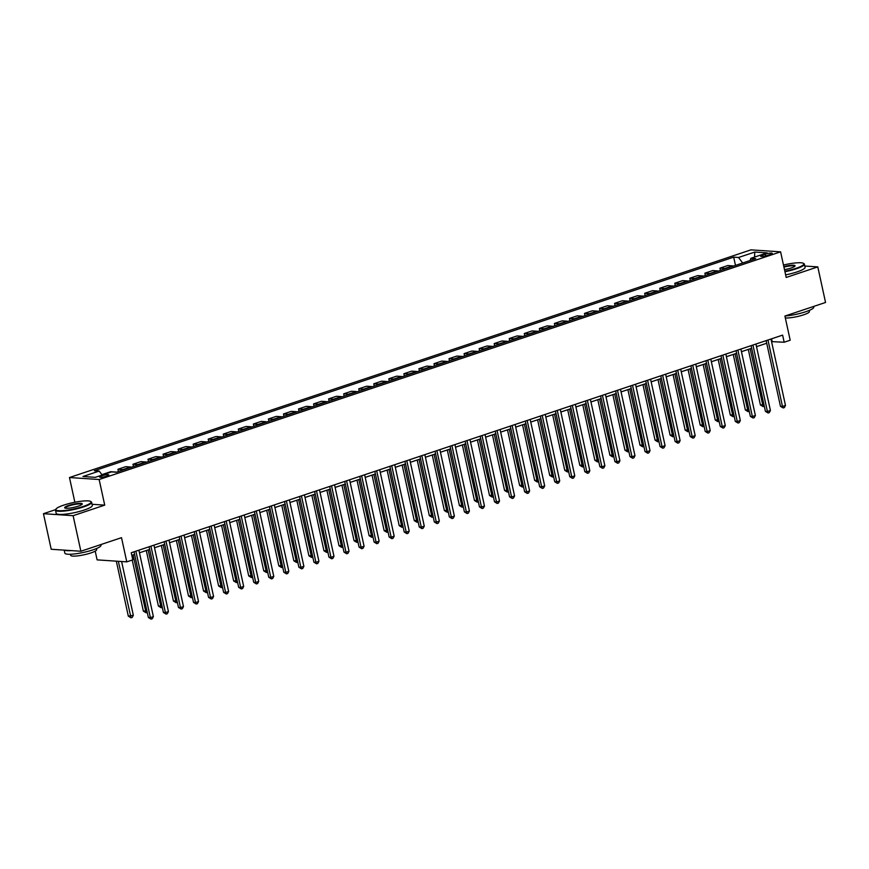 <?xml version="1.0" encoding="UTF-8"?>
<svg xmlns="http://www.w3.org/2000/svg" width="869" height="869" viewBox="0 0 869 869"><rect width="100%" height="100%" fill="white"/><g stroke="black" fill="none" stroke-linecap="round" stroke-linejoin="round"><path stroke-width="1.3" d="M106.768 476.169A4.736 0.836 -12.3 0 0 108.821 474.985A4.736 0.836 -12.3 0 0 106.311 474.789A4.736 0.836 -12.3 0 0 101.63 475.821A4.736 0.836 -12.3 0 0 99.577 477.005A4.736 0.836 -12.3 0 0 102.097 477.2A4.736 0.836 -12.3 0 0 106.768 476.169M95.21 551.131L97.111 559.875L126.776 561.863L132.805 559.853L131.252 552.738L782.621 335.119L784.164 342.234L790.193 340.224L784.913 316.044L825.55 302.466L817.794 266.892L804.803 266.033M55.583 509.647L43.45 513.698L51.206 549.262L80.871 551.25L73.115 515.686L104.725 505.128L99.142 479.514L69.477 477.526L74.864 502.26M99.142 479.514L780.601 251.847L750.935 249.859L69.477 477.526M43.45 513.698L73.115 515.686M765.241 254.15L762.591 255.041A4.584 0.815 -12.3 0 0 760.603 256.181A4.584 0.815 -12.3 0 0 763.036 256.366A4.584 0.815 -12.3 0 0 767.566 255.367L770.216 254.487A4.584 0.815 -12.3 0 0 772.204 253.335A4.584 0.815 -12.3 0 0 769.771 253.151A4.584 0.815 -12.3 0 0 765.241 254.15L765.622 255.91M742.68 262.992L738.531 257.485L733.675 257.159L94.352 470.748L99.196 471.074L102.184 475.028M738.531 257.485L754.781 252.053L767.131 252.879L750.881 258.31L750.088 260.515M99.196 471.074L82.946 476.505L95.297 477.331L111.547 471.9L116.403 472.225L755.726 258.636L750.881 258.31M126.776 561.863L121.508 537.672L80.871 551.25M780.601 251.847L786.195 277.461L817.794 266.892M771.563 341.626L784.164 342.234M131.816 555.356L134.608 554.422M139.464 552.803L149.664 549.393M154.508 547.774L164.708 544.363M169.564 542.745L179.764 539.334M184.608 537.715L194.808 534.316M199.664 532.686L209.863 529.286M214.708 527.668L224.908 524.257M229.764 522.638L239.963 519.227M244.808 517.609L255.008 514.198M259.864 512.58L270.063 509.169M274.908 507.55L285.108 504.139M289.964 502.521L300.163 499.11M305.008 497.492L315.208 494.092M320.064 492.462L330.263 489.062M335.108 487.433L345.308 484.033M350.164 482.414L360.363 479.004M365.208 477.385L375.408 473.974M380.264 472.356L390.463 468.945M395.308 467.326L405.508 463.916M410.364 462.297L420.563 458.886M425.408 457.268L435.608 453.868M440.464 452.238L450.663 448.838M455.508 447.209L465.708 443.809M470.563 442.191L480.763 438.78M485.608 437.161L495.808 433.75M500.663 432.132L510.863 428.721M515.708 427.103L525.908 423.692M530.763 422.073L540.963 418.662M545.808 417.044L556.008 413.644M560.863 412.015L571.063 408.615M575.908 406.985L586.108 403.585M590.963 401.967L601.163 398.556M606.008 396.937L616.208 393.527M621.063 391.908L631.263 388.497M636.108 386.879L646.308 383.468M651.163 381.849L661.363 378.439M666.208 376.82L676.408 373.42M681.263 371.791L691.463 368.391M696.308 366.761L706.508 363.361M711.363 361.743L721.563 358.332M726.408 356.714L736.608 353.303M741.463 351.684L751.663 348.273M756.508 346.655L766.708 343.244M771.574 338.812L772.139 341.43M733.675 257.159L735.478 265.393M733.414 266.088A5.92 3.041 -108.5 0 0 732.61 265.871L727.755 265.545L719.934 268.163L720.423 270.422M104.084 474.387L102.976 474.756M102.879 474.311L110.7 471.693L115.555 472.019A5.92 3.041 -108.5 0 1 116.316 472.215M123.583 469.825A5.92 3.041 -108.5 0 0 122.779 469.608L117.923 469.282L118.423 471.541M117.923 469.282L125.755 466.664L130.6 466.99A5.92 3.041 -108.5 0 1 131.404 467.207M138.627 464.796A5.92 3.041 -108.5 0 0 137.823 464.578L132.979 464.252L133.468 466.523M132.979 464.252L140.8 461.635L145.655 461.96A5.92 3.041 -108.5 0 1 146.459 462.178M153.683 459.766A5.92 3.041 -108.5 0 0 152.879 459.549L148.023 459.223L148.523 461.493M148.023 459.223L155.855 456.605L160.7 456.931A5.92 3.041 -108.5 0 1 161.504 457.148M168.727 454.737A5.92 3.041 -108.5 0 0 167.923 454.52L163.079 454.194L163.568 456.464M163.079 454.194L170.9 451.587L175.755 451.902A5.92 3.041 -108.5 0 1 176.559 452.119M183.783 449.707A5.92 3.041 -108.5 0 0 182.979 449.49L178.123 449.164L178.623 451.435M178.123 449.164L185.955 446.557L190.8 446.883A5.92 3.041 -108.5 0 1 191.604 447.101M198.827 444.678A5.92 3.041 -108.5 0 0 198.023 444.461L193.179 444.146L193.668 446.405M193.179 444.146L201 441.528L205.855 441.854A5.92 3.041 -108.5 0 1 206.659 442.071M213.883 439.649A5.92 3.041 -108.5 0 0 213.079 439.442L208.223 439.117L208.723 441.376M208.223 439.117L216.055 436.499L220.9 436.825A5.92 3.041 -108.5 0 1 221.704 437.042M228.927 434.63A5.92 3.041 -108.5 0 0 228.123 434.413L223.279 434.087L223.767 436.347M223.279 434.087L231.1 431.469L235.955 431.795A5.92 3.041 -108.5 0 1 236.759 432.012M243.983 429.601A5.92 3.041 -108.5 0 0 243.179 429.384L238.323 429.058L238.823 431.317M238.323 429.058L246.155 426.44L251 426.766A5.92 3.041 -108.5 0 1 251.804 426.983M259.027 424.572A5.92 3.041 -108.5 0 0 258.234 424.354L253.379 424.029L253.867 426.299M253.379 424.029L261.2 421.411L266.055 421.737A5.92 3.041 -108.5 0 1 266.859 421.954M274.083 419.542A5.92 3.041 -108.5 0 0 273.279 419.325L268.423 418.999L268.923 421.269M268.423 418.999L276.255 416.381L281.1 416.707A5.92 3.041 -108.5 0 1 281.904 416.924M289.127 414.513A5.92 3.041 -108.5 0 0 288.334 414.296L283.479 413.97L283.967 416.24M283.479 413.97L291.3 411.363L296.155 411.678A5.92 3.041 -108.5 0 1 296.959 411.895M304.183 409.484A5.92 3.041 -108.5 0 0 303.379 409.266L298.523 408.941L299.023 411.211M298.523 408.941L306.355 406.334L311.211 406.659A5.92 3.041 -108.5 0 1 312.004 406.877M319.238 404.454A5.92 3.041 -108.5 0 0 318.434 404.237L313.579 403.922L314.067 406.181M313.579 403.922L321.4 401.304L326.255 401.63A5.92 3.041 -108.5 0 1 327.059 401.847M334.283 399.425A5.92 3.041 -108.5 0 0 333.479 399.219L328.623 398.893L329.123 401.152M328.623 398.893L336.455 396.275L341.311 396.601A5.92 3.041 -108.5 0 1 342.104 396.818M349.338 394.407A5.92 3.041 -108.5 0 0 348.534 394.189L343.679 393.863L344.167 396.123M343.679 393.863L351.5 391.246L356.355 391.571A5.92 3.041 -108.5 0 1 357.159 391.789M364.383 389.377A5.92 3.041 -108.5 0 0 363.579 389.16L358.723 388.834L359.223 391.093M358.723 388.834L366.555 386.216L371.411 386.542A5.92 3.041 -108.5 0 1 372.214 386.759M379.438 384.348A5.92 3.041 -108.5 0 0 378.634 384.131L373.779 383.805L374.267 386.075M373.779 383.805L381.6 381.187L386.455 381.513A5.92 3.041 -108.5 0 1 387.259 381.73M394.483 379.318A5.92 3.041 -108.5 0 0 393.679 379.101L388.834 378.775L389.323 381.046M388.834 378.775L396.655 376.158L401.511 376.483A5.92 3.041 -108.5 0 1 402.314 376.701M409.538 374.289A5.92 3.041 -108.5 0 0 408.734 374.072L403.879 373.746L404.367 376.016M403.879 373.746L411.7 371.139L416.555 371.454A5.92 3.041 -108.5 0 1 417.359 371.671M424.583 369.26A5.92 3.041 -108.5 0 0 423.779 369.043L418.934 368.717L419.423 370.987M418.934 368.717L426.755 366.11L431.611 366.436A5.92 3.041 -108.5 0 1 432.414 366.642M439.638 364.23A5.92 3.041 -108.5 0 0 438.834 364.013L433.979 363.698L434.478 365.958M433.979 363.698L441.81 361.08L446.655 361.406A5.92 3.041 -108.5 0 1 447.459 361.623M454.683 359.201A5.92 3.041 -108.5 0 0 453.879 358.984L449.034 358.669L449.523 360.928M449.034 358.669L456.855 356.051L461.711 356.377A5.92 3.041 -108.5 0 1 462.514 356.594M469.738 354.183A5.92 3.041 -108.5 0 0 468.934 353.965L464.079 353.64L464.578 355.899M464.079 353.64L471.91 351.022L476.755 351.348A5.92 3.041 -108.5 0 1 477.559 351.565M484.783 349.153A5.92 3.041 -108.5 0 0 483.979 348.936L479.134 348.61L479.623 350.87M479.134 348.61L486.955 345.992L491.811 346.318A5.92 3.041 -108.5 0 1 492.614 346.535M499.838 344.124A5.92 3.041 -108.5 0 0 499.034 343.907L494.179 343.581L494.678 345.851M494.179 343.581L502.01 340.963L506.855 341.289A5.92 3.041 -108.5 0 1 507.659 341.506M514.882 339.095A5.92 3.041 -108.5 0 0 514.079 338.877L509.234 338.552L509.723 340.822M509.234 338.552L517.055 335.934L521.911 336.26A5.92 3.041 -108.5 0 1 522.714 336.477M529.938 334.065A5.92 3.041 -108.5 0 0 529.134 333.848L524.279 333.522L524.778 335.792M524.279 333.522L532.11 330.915L536.955 331.23A5.92 3.041 -108.5 0 1 537.759 331.447M544.982 329.036A5.92 3.041 -108.5 0 0 544.179 328.819L539.334 328.493L539.823 330.763M539.334 328.493L547.155 325.886L552.011 326.212A5.92 3.041 -108.5 0 1 552.814 326.418M560.038 324.007A5.92 3.041 -108.5 0 0 559.234 323.789L554.379 323.464L554.878 325.734M554.379 323.464L562.21 320.857L567.055 321.182A5.92 3.041 -108.5 0 1 567.859 321.4M575.082 318.977A5.92 3.041 -108.5 0 0 574.279 318.76L569.434 318.445L569.923 320.704M569.434 318.445L577.255 315.827L582.111 316.153A5.92 3.041 -108.5 0 1 582.914 316.37M590.138 313.959A5.92 3.041 -108.5 0 0 589.334 313.742L584.479 313.416L584.978 315.675M584.479 313.416L592.31 310.798L597.155 311.124A5.92 3.041 -108.5 0 1 597.959 311.341M605.182 308.929A5.92 3.041 -108.5 0 0 604.379 308.712L599.534 308.386L600.023 310.646M599.534 308.386L607.355 305.769L612.211 306.094A5.92 3.041 -108.5 0 1 613.014 306.312M620.238 303.9A5.92 3.041 -108.5 0 0 619.434 303.683L614.579 303.357L615.078 305.616M614.579 303.357L622.41 300.739L627.255 301.065A5.92 3.041 -108.5 0 1 628.059 301.282M635.282 298.871A5.92 3.041 -108.5 0 0 634.479 298.654L629.634 298.328L630.123 300.598M629.634 298.328L637.455 295.71L642.31 296.036A5.92 3.041 -108.5 0 1 643.114 296.253M650.338 293.841A5.92 3.041 -108.5 0 0 649.534 293.624L644.679 293.298L645.178 295.569M644.679 293.298L652.51 290.691L657.355 291.006A5.92 3.041 -108.5 0 1 658.159 291.224M665.382 288.812A5.92 3.041 -108.5 0 0 664.579 288.595L659.734 288.269L660.223 290.539M659.734 288.269L667.555 285.662L672.41 285.988A5.92 3.041 -108.5 0 1 673.214 286.194M680.438 283.783A5.92 3.041 -108.5 0 0 679.634 283.566L674.779 283.24L675.278 285.51M674.779 283.24L682.61 280.633L687.455 280.959A5.92 3.041 -108.5 0 1 688.259 281.176M695.482 278.753A5.92 3.041 -108.5 0 0 694.679 278.536L689.834 278.221L690.323 280.481M689.834 278.221L697.655 275.603L702.51 275.929A5.92 3.041 -108.5 0 1 703.314 276.146M710.538 273.735A5.92 3.041 -108.5 0 0 709.734 273.518L704.878 273.192L705.378 275.451M704.878 273.192L712.71 270.574L717.555 270.9A5.92 3.041 -108.5 0 1 718.359 271.117M725.582 268.706A5.92 3.041 -108.5 0 0 724.779 268.488L719.934 268.163M754.542 257.083L754.781 252.053M104.725 505.128L92.06 504.281M766.143 340.626L780.46 406.323L782.469 406.453L767.979 340.018M785.478 405.443L784.381 407.561L783.175 407.963L782.469 406.453L785.478 405.443L770.988 339.008M783.175 407.963L780.46 406.323M748.296 349.403L760.418 404.976L763.949 404.606M750.143 348.784L763.123 406.616L760.418 404.976M764.296 406.225L763.123 406.616M751.088 345.656L765.415 411.341L767.414 411.482L752.934 345.036M770.423 410.472L769.326 412.59L768.12 412.992L767.414 411.482L770.423 410.472L755.943 344.037M768.12 412.992L765.415 411.341M736.043 350.685L750.36 416.37L752.369 416.512L737.879 350.066M755.378 415.501L754.281 417.609L753.075 418.011L752.369 416.512L755.378 415.501L740.888 349.066M753.075 418.011L750.36 416.37M720.988 355.714L735.315 421.4L737.314 421.541L722.834 355.095M740.323 420.531L739.226 422.638L738.02 423.04L737.314 421.541L740.323 420.531L725.843 354.096M738.02 423.04L735.315 421.4M733.251 354.422L745.363 410.005L748.893 409.636M735.087 353.813L748.079 411.645L745.363 410.005M749.252 411.254L748.079 411.645M718.196 359.451L730.318 415.034L733.838 414.665M720.043 358.843L733.023 416.675L730.318 415.034M734.196 416.284L733.023 416.675M703.151 364.48L715.263 420.064L718.793 419.684M704.987 363.872L717.979 421.704L715.263 420.064M719.152 421.313L717.979 421.704M705.943 360.744L720.26 426.429L722.269 426.56L707.779 360.124M725.278 425.56L724.181 427.667L722.975 428.069L722.269 426.56L725.278 425.56L710.788 359.114M722.975 428.069L720.26 426.429M688.096 369.51L700.218 425.093L703.738 424.713M689.943 368.891L702.923 426.733L700.218 425.093M704.096 426.342L702.923 426.733M784.837 271.226A18.053 3.194 -12.3 0 0 796.015 268.336A18.053 3.194 -12.3 0 0 803.456 263.34A18.053 3.194 -12.3 0 0 783.48 265.034M803.456 263.34L803.977 263.655A18.488 3.27 167.7 0 1 804.39 264.165A18.488 3.27 167.7 0 1 796.352 268.771A18.488 3.27 167.7 0 1 784.946 271.736M783.827 266.62A9.027 1.597 167.7 0 1 794.972 266.066A9.027 1.597 167.7 0 1 791.127 268.01A9.027 1.597 167.7 0 1 784.49 269.651M813.612 306.453L813.764 307.126A18.488 3.27 167.7 0 1 805.715 311.743A18.488 3.27 167.7 0 1 784.957 316.023M809.191 310.45L809.419 311.504A13.317 2.357 167.7 0 1 803.619 314.828A13.317 2.357 167.7 0 1 785.326 317.945M804.39 264.165L805.074 267.294A18.488 3.27 167.7 0 1 797.036 271.91A18.488 3.27 167.7 0 1 785.619 274.865M794.711 266.338A8.581 1.521 -12.3 0 0 794.711 266.272A8.581 1.521 -12.3 0 0 783.936 267.12M83.239 506.453A18.053 3.194 -12.3 0 0 90.691 501.456A18.053 3.194 -12.3 0 0 63.676 505.15A18.053 3.194 -12.3 0 0 55.996 509.028A18.053 3.194 -12.3 0 0 64.045 510.548A18.053 3.194 -12.3 0 0 83.239 506.453M90.691 501.456L91.202 501.782A18.488 3.27 167.7 0 1 91.625 502.293A18.488 3.27 167.7 0 1 83.576 506.899A18.488 3.27 167.7 0 1 65.327 510.939A18.488 3.27 167.7 0 1 55.486 510.168A18.488 3.27 167.7 0 1 55.659 509.527L55.996 509.028M78.351 506.127A9.027 1.597 167.7 0 1 64.849 507.974A9.027 1.597 167.7 0 1 68.575 505.476A9.027 1.597 167.7 0 1 78.167 503.433A9.027 1.597 167.7 0 1 82.197 504.194A9.027 1.597 167.7 0 1 78.351 506.127M81.947 504.465A8.581 1.521 -12.3 0 0 81.936 504.4A8.581 1.521 -12.3 0 0 77.374 504.042A8.581 1.521 -12.3 0 0 68.901 505.921A8.581 1.521 -12.3 0 0 65.175 508.061A8.581 1.521 -12.3 0 0 65.186 508.115M100.847 544.581L100.989 545.254A18.488 3.27 167.7 0 1 92.94 549.871A18.488 3.27 167.7 0 1 74.691 553.911A18.488 3.27 167.7 0 1 64.849 553.14L64.197 550.131M96.416 548.578L96.644 549.632A13.317 2.357 167.7 0 1 90.854 552.956A13.317 2.357 167.7 0 1 77.71 555.867A13.317 2.357 167.7 0 1 70.628 555.302L70.4 554.248M91.625 502.293L92.31 505.421A18.488 3.27 167.7 0 1 84.26 510.027A18.488 3.27 167.7 0 1 66.011 514.079A18.488 3.27 167.7 0 1 56.17 513.297L55.486 510.168M71.258 550.609A18.488 3.27 167.7 0 1 64.632 550.164M690.888 365.773L705.215 431.458L707.214 431.589L692.734 365.154M710.223 430.589L709.126 432.697L707.92 433.099L707.214 431.589L710.223 430.589L695.743 364.144M707.92 433.099L705.215 431.458M675.843 370.791L690.16 436.488L692.169 436.618L677.679 370.183M695.178 435.619L694.081 437.726L692.875 438.128L692.169 436.618L695.178 435.619L680.688 369.173M692.875 438.128L690.16 436.488M660.788 375.821L675.115 441.517L677.114 441.648L662.634 375.212M680.123 440.648L679.026 442.755L677.82 443.157L677.114 441.648L680.123 440.648L665.643 374.202M677.82 443.157L675.115 441.517M645.743 380.85L660.06 446.547L662.069 446.677L647.579 380.242M665.078 445.667L663.981 447.785L662.775 448.187L662.069 446.677L665.078 445.667L650.588 379.232M662.775 448.187L660.06 446.547M630.688 385.879L645.015 451.576L647.014 451.706L632.534 385.26M650.023 450.696L648.926 452.814L647.72 453.216L647.014 451.706L650.023 450.696L635.543 384.261M647.72 453.216L645.015 451.576M673.051 374.539L685.163 430.122L688.693 429.742M674.887 373.92L687.879 431.763L685.163 430.122M689.052 431.372L687.879 431.763M657.996 379.568L670.118 435.152L673.638 434.772M659.843 378.949L672.823 436.792L670.118 435.152M673.996 436.401L672.823 436.792M642.951 384.598L655.063 440.17L658.593 439.801M644.787 383.979L657.779 441.821L655.063 440.17M658.952 441.43L657.779 441.821M627.896 389.627L640.019 445.2L643.538 444.83M629.743 389.008L642.723 446.84L640.019 445.2M643.896 446.449L642.723 446.84M612.851 394.645L624.963 450.229L628.493 449.86M614.687 394.037L627.679 451.869L624.963 450.229M628.852 451.478L627.679 451.869M615.643 390.909L629.96 456.594L631.969 456.736L617.479 390.29M634.978 455.725L633.881 457.833L632.675 458.245L631.969 456.736L634.978 455.725L620.488 389.29M632.675 458.245L629.96 456.594M597.796 399.675L609.919 455.258L613.438 454.889M599.643 399.067L612.623 456.898L609.919 455.258M613.796 456.507L612.623 456.898M600.588 395.938L614.915 461.624L616.914 461.765L602.434 395.319M619.923 460.755L618.826 462.862L617.62 463.264L616.914 461.765L619.923 460.755L605.443 394.32M617.62 463.264L614.915 461.624M582.751 404.704L594.863 460.288L598.393 459.907M584.587 404.096L597.579 461.928L594.863 460.288M598.752 461.537L597.579 461.928M585.543 400.967L599.86 466.653L601.869 466.783L587.379 400.348M604.878 465.784L603.781 467.891L602.575 468.293L601.869 466.783L604.878 465.784L590.388 399.338M602.575 468.293L599.86 466.653M567.696 409.733L579.819 465.317L583.338 464.937M569.543 409.114L582.523 466.957L579.819 465.317M583.696 466.566L582.523 466.957M570.488 405.997L584.815 471.682L586.814 471.813L572.334 405.378M589.823 470.813L588.726 472.921L587.52 473.323L586.814 471.813L589.823 470.813L575.343 404.367M587.52 473.323L584.815 471.682M552.651 414.763L564.763 470.346L568.293 469.966M554.487 414.144L567.479 471.986L564.763 470.346M568.652 471.595L567.479 471.986M555.443 411.015L569.76 476.712L571.769 476.842L557.279 410.407M574.778 475.843L573.67 477.95L572.475 478.352L571.769 476.842L574.778 475.843L560.288 409.397M572.475 478.352L569.76 476.712M537.596 419.792L549.719 475.376L553.238 474.995M539.443 419.173L552.423 477.016L549.719 475.376M553.596 476.625L552.423 477.016M540.388 416.045L554.715 481.741L556.714 481.871L542.234 415.436M559.723 480.872L558.626 482.979L557.42 483.381L556.714 481.871L559.723 480.872L545.243 414.426M557.42 483.381L554.715 481.741M522.551 424.822L534.663 480.394L538.193 480.025M524.387 424.202L537.379 482.045L534.663 480.394M538.541 481.654L537.379 482.045M525.343 421.074L539.66 486.77L541.669 486.901L527.179 420.466M544.678 485.89L543.57 488.009L542.375 488.411L541.669 486.901L544.678 485.89L530.188 419.455M542.375 488.411L539.66 486.77M510.288 426.103L524.615 491.8L526.614 491.93L512.134 425.484M529.623 490.92L528.526 493.038L527.32 493.44L526.614 491.93L529.623 490.92L515.143 424.485M527.32 493.44L524.615 491.8M495.243 431.133L509.56 496.818L511.569 496.959L497.079 430.513M514.578 495.949L513.47 498.067L512.275 498.469L511.569 496.959L514.578 495.949L500.088 429.514M512.275 498.469L509.56 496.818M480.188 436.162L494.515 501.847L496.514 501.989L482.034 435.543M499.523 500.978L498.426 503.086L497.22 503.488L496.514 501.989L499.523 500.978L485.043 434.543M497.22 503.488L494.515 501.847M465.143 441.191L479.46 506.877L481.469 507.007L466.979 440.572M484.478 506.008L483.37 508.115L482.176 508.517L481.469 507.007L484.478 506.008L469.988 439.573M482.176 508.517L479.46 506.877M450.088 446.221L464.415 511.906L466.414 512.037L451.934 445.601M469.423 511.037L468.326 513.144L467.12 513.546L466.414 512.037L469.423 511.037L454.943 444.591M467.12 513.546L464.415 511.906M435.043 451.239L449.36 516.936L451.369 517.066L436.879 450.631M454.378 516.067L453.27 518.174L452.076 518.576L451.369 517.066L454.378 516.067L439.888 449.621M452.076 518.576L449.36 516.936M419.988 456.268L434.315 521.965L436.314 522.095L421.834 455.66M439.323 521.096L438.226 523.203L437.02 523.605L436.314 522.095L439.323 521.096L424.843 454.65M437.02 523.605L434.315 521.965M404.943 461.298L419.26 526.994L421.269 527.125L406.779 460.689M424.278 526.114L423.17 528.233L421.976 528.634L421.269 527.125L424.278 526.114L409.788 459.679M421.976 528.634L419.26 526.994M389.888 466.327L404.215 532.024L406.214 532.154L391.734 465.708M409.223 531.144L408.126 533.262L406.92 533.664L406.214 532.154L409.223 531.144L394.743 464.709M406.92 533.664L404.215 532.024M374.843 471.356L389.16 537.042L391.169 537.183L376.679 470.737M394.178 536.173L393.07 538.291L391.876 538.693L391.169 537.183L394.178 536.173L379.688 469.738M391.876 538.693L389.16 537.042M359.788 476.386L374.115 542.071L376.114 542.213L361.634 475.767M379.123 541.202L378.026 543.31L376.82 543.712L376.114 542.213L379.123 541.202L364.643 474.767M376.82 543.712L374.115 542.071M344.743 481.415L359.06 547.101L361.069 547.242L346.579 480.796M364.078 546.232L362.97 548.339L361.776 548.741L361.069 547.242L364.078 546.232L349.588 479.797M361.776 548.741L359.06 547.101M329.688 486.444L344.015 552.13L346.014 552.26L331.534 485.825M349.023 551.261L347.926 553.368L346.72 553.77L346.014 552.26L349.023 551.261L334.543 484.815M346.72 553.77L344.015 552.13M314.643 491.463L328.96 557.159L330.97 557.29L316.479 490.855M333.978 556.29L332.87 558.398L331.676 558.8L330.97 557.29L333.978 556.29L319.488 489.844M331.676 558.8L328.96 557.159M299.588 496.492L313.915 562.189L315.914 562.319L301.434 495.884M318.923 561.32L317.826 563.427L316.62 563.829L315.914 562.319L318.923 561.32L304.443 494.874M316.62 563.829L313.915 562.189M284.543 501.522L298.86 567.218L300.87 567.348L286.379 500.913M303.878 566.338L302.77 568.456L301.565 568.858L300.87 567.348L303.878 566.338L289.388 499.903M301.565 568.858L298.86 567.218M269.488 506.551L283.815 572.247L285.814 572.378L271.334 505.932M288.823 571.367L287.726 573.486L286.52 573.888L285.814 572.378L288.823 571.367L274.343 504.932M286.52 573.888L283.815 572.247M254.432 511.58L268.76 577.266L270.77 577.407L256.279 510.961M273.778 576.397L272.67 578.515L271.465 578.917L270.77 577.407L273.778 576.397L259.288 509.962M271.465 578.917L268.76 577.266M239.388 516.61L253.715 582.295L255.714 582.436L241.224 515.99M258.723 581.426L257.626 583.534L256.42 583.935L255.714 582.436L258.723 581.426L244.243 514.991M256.42 583.935L253.715 582.295M224.332 521.639L238.66 587.325L240.67 587.466L226.179 521.02M243.678 586.456L242.57 588.563L241.365 588.965L240.67 587.466L243.678 586.456L229.188 520.02M241.365 588.965L238.66 587.325M209.288 526.668L223.615 592.354L225.614 592.484L211.124 526.049M228.623 591.485L227.526 593.592L226.32 593.994L225.614 592.484L228.623 591.485L214.143 525.039M226.32 593.994L223.615 592.354M194.232 531.698L208.56 597.383L210.57 597.514L196.079 531.078M213.578 596.514L212.47 598.622L211.265 599.023L210.57 597.514L213.578 596.514L199.088 530.068M211.265 599.023L208.56 597.383M179.188 536.716L193.515 602.413L195.514 602.543L181.024 536.108M198.523 601.544L197.426 603.651L196.22 604.053L195.514 602.543L198.523 601.544L184.043 535.098M196.22 604.053L193.515 602.413M164.132 541.745L178.46 607.442L180.47 607.572L165.979 541.137M183.478 606.562L182.371 608.68L181.165 609.082L180.47 607.572L183.478 606.562L168.988 540.127M181.165 609.082L178.46 607.442M149.088 546.775L163.405 612.471L165.414 612.602L150.924 546.166M168.423 611.591L167.326 613.71L166.12 614.111L165.414 612.602L168.423 611.591L153.943 545.156M166.12 614.111L163.405 612.471M507.496 429.851L519.619 485.423L523.138 485.054M509.343 429.232L522.323 487.064L519.619 485.423M523.496 486.673L522.323 487.064M492.451 434.869L504.563 490.453L508.093 490.083M494.287 434.261L507.279 492.093L504.563 490.453M508.441 491.702L507.279 492.093M477.396 439.899L489.519 495.482L493.038 495.113M479.243 439.29L492.223 497.122L489.519 495.482M493.396 496.731L492.223 497.122M462.351 444.928L474.463 500.511L477.993 500.131M464.187 444.32L477.179 502.152L474.463 500.511M478.341 501.761L477.179 502.152M447.296 449.957L459.419 505.541L462.938 505.161M449.143 449.338L462.123 507.181L459.419 505.541M463.296 506.79L462.123 507.181M432.251 454.987L444.363 510.57L447.893 510.19M434.087 454.368L447.079 512.21L444.363 510.57M448.241 511.819L447.079 512.21M417.196 460.016L429.319 515.599L432.838 515.219M419.043 459.397L432.023 517.24L429.319 515.599M433.197 516.849L432.023 517.24M402.151 465.045L414.263 520.618L417.793 520.249M403.987 464.426L416.979 522.269L414.263 520.618M418.141 521.878L416.979 522.269M387.096 470.075L399.219 525.647L402.738 525.278M388.943 469.456L401.923 527.287L399.219 525.647M403.097 526.896L401.923 527.287M372.051 475.093L384.163 530.677L387.693 530.307M373.887 474.485L386.879 532.317L384.163 530.677M388.041 531.926L386.879 532.317M356.996 480.122L369.119 535.706L372.638 535.337M358.843 479.514L371.823 537.346L369.119 535.706M372.997 536.955L371.823 537.346M341.952 485.152L354.063 540.735L357.593 540.366M343.787 484.544L356.779 542.375L354.063 540.735M357.941 541.984L356.779 542.375M326.896 490.181L339.019 545.765L342.538 545.384M328.743 489.562L341.723 547.405L339.019 545.765M342.897 547.014L341.723 547.405M311.852 495.211L323.963 550.794L327.494 550.414M313.687 494.591L326.679 552.434L323.963 550.794M327.841 552.043L326.679 552.434M296.796 500.24L308.919 555.823L312.438 555.443M298.643 499.621L311.623 557.464L308.919 555.823M312.797 557.072L311.623 557.464M281.752 505.269L293.863 560.842L297.394 560.472M283.587 504.65L296.579 562.493L293.863 560.842M297.741 562.102L296.579 562.493M266.696 510.299L278.819 565.871L282.338 565.502M268.543 509.679L281.523 567.511L278.819 565.871M282.697 567.12L281.523 567.511M251.652 515.317L263.763 570.9L267.294 570.531M253.487 514.709L266.479 572.541L263.763 570.9M267.641 572.15L266.479 572.541M236.596 520.346L248.719 575.93L252.238 575.56M238.443 519.738L251.423 577.57L248.719 575.93M252.597 577.179L251.423 577.57M221.552 525.376L233.663 580.959L237.194 580.59M223.387 524.767L236.379 582.599L233.663 580.959M237.541 582.208L236.379 582.599M206.496 530.405L218.619 585.988L222.138 585.608M208.343 529.786L221.323 587.629L218.619 585.988M222.497 587.238L221.323 587.629M191.452 535.434L203.563 591.018L207.094 590.638M193.287 534.815L206.279 592.658L203.563 591.018M207.441 592.267L206.279 592.658M176.396 540.464L188.519 596.047L192.038 595.667M178.243 539.845L191.223 597.687L188.519 596.047M192.397 597.296L191.223 597.687M161.352 545.493L173.463 601.066L176.994 600.696M163.187 544.874L176.179 602.717L173.463 601.066M177.341 602.326L176.179 602.717M146.296 550.522L158.419 606.095L161.938 605.726M148.143 549.903L161.123 607.735L158.419 606.095M162.297 607.344L161.123 607.735M132.229 560.038L143.363 611.124L146.894 610.755M133.087 554.933L146.079 612.764L143.363 611.124M147.241 612.373L146.079 612.764M134.032 551.804L148.36 617.49L150.37 617.631L135.879 551.185M153.378 616.621L152.271 618.739L151.065 619.141L150.37 617.631L153.378 616.621L138.888 550.186M151.065 619.141L148.36 617.49M116.327 561.157L128.319 616.154L133.326 615.285L121.606 561.515M118.325 561.298L131.023 617.794L128.319 616.154M133.326 615.285L132.229 617.392L131.023 617.794M724.779 268.488L732.61 265.871M709.734 273.518L717.555 270.9M694.679 278.536L702.51 275.929M679.634 283.566L687.455 280.959M664.579 288.595L672.41 285.988M649.534 293.624L657.355 291.006M634.479 298.654L642.31 296.036M619.434 303.683L627.255 301.065M604.379 308.712L612.211 306.094M589.334 313.742L597.155 311.124M574.279 318.76L582.111 316.153M559.234 323.789L567.055 321.182M544.179 328.819L552.011 326.212M529.134 333.848L536.955 331.23M514.079 338.877L521.911 336.26M499.034 343.907L506.855 341.289M483.979 348.936L491.811 346.318M468.934 353.965L476.755 351.348M453.879 358.984L461.711 356.377M438.834 364.013L446.655 361.406M423.779 369.043L431.611 366.436M408.734 374.072L416.555 371.454M393.679 379.101L401.511 376.483M378.634 384.131L386.455 381.513M363.579 389.16L371.411 386.542M348.534 394.189L356.355 391.571M333.479 399.219L341.311 396.601M318.434 404.237L326.255 401.63M303.379 409.266L311.211 406.659M288.334 414.296L296.155 411.678M273.279 419.325L281.1 416.707M258.234 424.354L266.055 421.737M243.179 429.384L251 426.766M228.123 434.413L235.955 431.795M213.079 439.442L220.9 436.825M198.023 444.461L205.855 441.854M182.979 449.49L190.8 446.883M167.923 454.52L175.755 451.902M152.879 459.549L160.7 456.931M137.823 464.578L145.655 461.96M122.779 469.608L130.6 466.99M762.884 256.388L762.591 255.041"/></g></svg>

